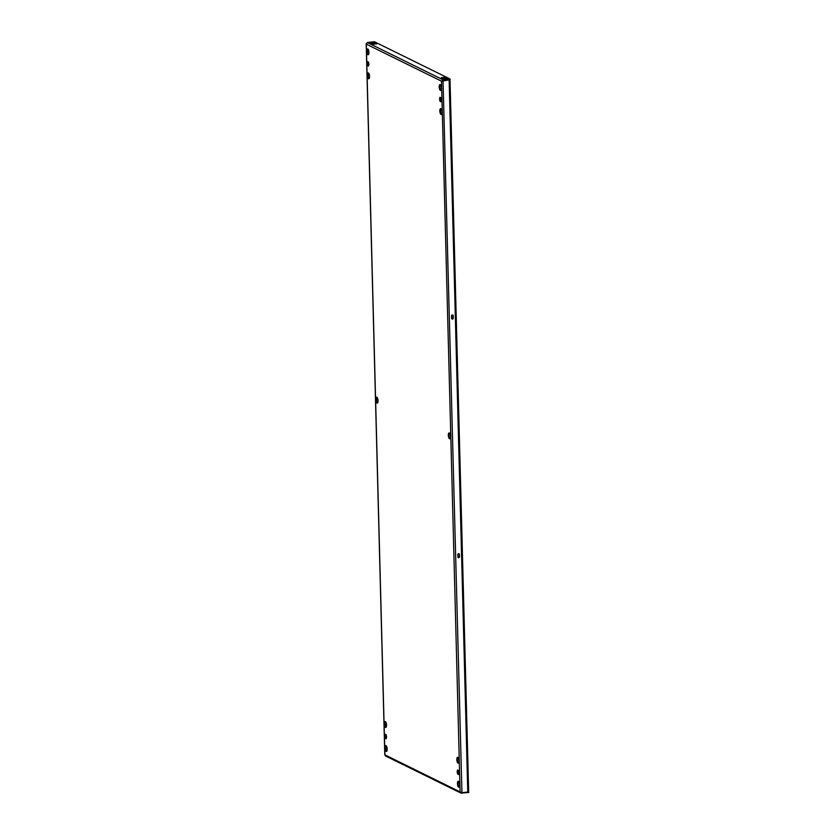 <?xml version="1.0" encoding="UTF-8"?>
<svg xmlns="http://www.w3.org/2000/svg" width="835" height="835" viewBox="0 0 835 835"><rect width="100%" height="100%" fill="white"/><g stroke="black" fill="none" stroke-linecap="round" stroke-linejoin="round"><path stroke-width="1.25" d="M441.423 88.072A2.975 1.065 -96.2 0 0 440.003 84.575A2.975 1.065 -96.2 0 0 439.22 86.986A2.975 1.065 -96.2 0 0 440.64 90.472A2.975 1.065 -96.2 0 0 441.423 88.072M440.943 90.295A2.975 1.065 83.8 0 1 439.868 86.913A2.975 1.065 83.8 0 1 440.337 84.679M442.049 112.088A2.975 1.065 -96.2 0 0 440.63 108.592A2.975 1.065 -96.2 0 0 439.847 111.003A2.975 1.065 -96.2 0 0 441.266 114.499A2.975 1.065 -96.2 0 0 442.049 112.088M441.579 114.322A2.975 1.065 83.8 0 1 440.494 110.93A2.975 1.065 83.8 0 1 440.964 108.696M369.561 76.392A2.975 1.065 -96.2 0 0 368.141 72.895A2.975 1.065 -96.2 0 0 367.348 75.307A2.975 1.065 -96.2 0 0 368.778 78.793A2.975 1.065 -96.2 0 0 369.561 76.392M369.08 78.615A2.975 1.065 83.8 0 1 368.005 75.233A2.975 1.065 83.8 0 1 368.475 73M459.667 784.764A2.975 1.065 -96.2 0 0 458.248 781.268A2.975 1.065 -96.2 0 0 457.455 783.679A2.975 1.065 -96.2 0 0 458.885 787.175A2.975 1.065 -96.2 0 0 459.667 784.764M459.187 786.998A2.975 1.065 83.8 0 1 458.112 783.616A2.975 1.065 83.8 0 1 458.582 781.383M459.031 760.748A2.975 1.065 -96.2 0 0 457.611 757.251A2.975 1.065 -96.2 0 0 456.828 759.662A2.975 1.065 -96.2 0 0 458.248 763.159A2.975 1.065 -96.2 0 0 459.031 760.748M458.561 762.981A2.975 1.065 83.8 0 1 457.476 759.589A2.975 1.065 83.8 0 1 457.956 757.355M386.542 725.051A2.975 1.065 -96.2 0 0 385.123 721.555A2.975 1.065 -96.2 0 0 384.34 723.966A2.975 1.065 -96.2 0 0 385.76 727.452A2.975 1.065 -96.2 0 0 386.542 725.051M386.062 727.275A2.975 1.065 83.8 0 1 384.987 723.893A2.975 1.065 83.8 0 1 385.457 721.659M450.545 436.413A2.975 1.065 -96.2 0 0 449.126 432.927A2.975 1.065 -96.2 0 0 448.332 435.327A2.975 1.065 -96.2 0 0 449.762 438.824A2.975 1.065 -96.2 0 0 450.545 436.413M450.065 438.646A2.975 1.065 83.8 0 1 448.99 435.265A2.975 1.065 83.8 0 1 449.46 433.031M368.924 52.365A2.975 1.065 -96.2 0 0 367.504 48.868A2.975 1.065 -96.2 0 0 366.722 51.279A2.975 1.065 -96.2 0 0 368.141 54.776A2.975 1.065 -96.2 0 0 368.924 52.365M368.454 54.599A2.975 1.065 83.8 0 1 367.369 51.206A2.975 1.065 83.8 0 1 367.849 48.983M378.046 400.716A2.975 1.065 -96.2 0 0 376.627 397.22A2.975 1.065 -96.2 0 0 375.844 399.631A2.975 1.065 -96.2 0 0 377.263 403.128A2.975 1.065 -96.2 0 0 378.046 400.716M377.577 402.95A2.975 1.065 83.8 0 1 376.491 399.558A2.975 1.065 83.8 0 1 376.971 397.324M387.169 749.068A2.975 1.065 -96.2 0 0 385.749 745.572A2.975 1.065 -96.2 0 0 384.966 747.983A2.975 1.065 -96.2 0 0 386.386 751.479A2.975 1.065 -96.2 0 0 387.169 749.068M386.699 751.302A2.975 1.065 83.8 0 1 385.613 747.909A2.975 1.065 83.8 0 1 386.094 745.676M459.438 554.377L459.5 556.768A0.877 0.793 -63.8 0 1 458.311 557.644A0.877 0.793 -63.8 0 1 457.883 556.945L457.82 554.555A0.877 0.793 -63.8 0 1 459.438 554.377L459.24 556.642A0.877 0.793 -63.8 0 1 458.185 557.561M451.631 318.312L451.568 315.922A0.877 0.793 -63.8 0 1 452.768 315.045A0.877 0.793 -63.8 0 1 453.186 315.745L453.248 318.135A0.877 0.793 -63.8 0 1 452.059 319.012A0.877 0.793 -63.8 0 1 451.631 318.312M442.143 81.12L443.009 79.805L441.496 81.193L450.013 79.743L468.654 791.757L467.777 792.05L449.136 80.014M385.979 755.967L384.893 754.861L460.106 791.904L461.943 792.676L467.777 792.05M458.874 553.636A0.877 0.793 -63.8 0 1 459.177 554.252M452.633 315.004A0.877 0.793 -63.8 0 1 452.935 315.62L452.998 318.01A0.877 0.793 -63.8 0 1 451.933 318.928M461.943 792.676L443.03 80.515L449.199 79.826M442.55 80.838L441.496 81.193L460.106 791.904L461.692 793.25L461.671 792.613M385.405 755.894L460.951 793.093L468.821 792.478L468.55 791.653M384.893 754.861L385.686 755.122L384.893 754.861L366.283 44.151L367.296 42.522L374.424 41.75L450.138 79.033L443.009 79.805L367.296 42.522M367.045 43.096L366.179 43.89L384.799 754.913M374.946 42.585L376.961 43.848L373.255 44.098L370.563 42.877L374.946 42.585L375.969 43.764M442.32 78.302L441.444 77.603L445.149 77.352L447.842 78.573L442.32 78.302M371.126 43.243L374.957 43.274M442.059 77.979L447.299 78.897M443.03 80.494L450.159 79.722L450.138 79.033M457.81 773.356A1.482 0.532 -96.2 0 0 458.217 773.711A1.482 0.532 -96.2 0 0 458.603 772.719A1.482 0.532 -96.2 0 0 458.3 771.112A1.482 0.532 -96.2 0 0 457.893 770.757A1.482 0.532 -96.2 0 0 457.507 771.749A1.482 0.532 -96.2 0 0 457.81 773.356M457.549 769.964L458.446 770.402L458.551 774.504L457.653 774.066L457.152 771.791L457.549 769.964L458.446 770.402M458.645 770.381L458.947 772.678M459.146 772.657L458.551 774.504M440.191 100.68A1.482 0.532 -96.2 0 0 440.598 101.035A1.482 0.532 -96.2 0 0 440.984 100.043A1.482 0.532 -96.2 0 0 440.682 98.436A1.482 0.532 -96.2 0 0 440.275 98.081A1.482 0.532 -96.2 0 0 439.888 99.073A1.482 0.532 -96.2 0 0 440.191 100.68M439.93 97.288L440.838 97.726L440.943 101.828L440.045 101.379L439.544 99.114L439.93 97.288L440.838 97.726M441.026 97.705L441.339 100.002M441.527 99.981L440.943 101.828M385.321 737.66A1.482 0.532 -96.2 0 0 385.718 738.015A1.482 0.532 -96.2 0 0 386.114 737.023A1.482 0.532 -96.2 0 0 385.801 735.416A1.482 0.532 -96.2 0 0 385.405 735.061A1.482 0.532 -96.2 0 0 385.008 736.053A1.482 0.532 -96.2 0 0 385.321 737.66M385.06 734.268L385.958 734.706L386.062 738.808L385.165 738.359L384.664 736.094L385.06 734.268L385.958 734.706M386.146 734.685L386.459 736.981M386.657 736.961L386.062 738.808M367.703 64.973A1.482 0.532 -96.2 0 0 368.099 65.328A1.482 0.532 -96.2 0 0 368.496 64.337A1.482 0.532 -96.2 0 0 368.183 62.729A1.482 0.532 -96.2 0 0 367.786 62.374A1.482 0.532 -96.2 0 0 367.39 63.366A1.482 0.532 -96.2 0 0 367.703 64.973M367.442 61.581L368.339 62.03L368.84 64.295L368.444 66.132L367.546 65.683L367.442 61.581L368.339 62.03M368.538 62.009L368.84 64.295M369.039 64.274L368.444 66.132M373.151 43.023L373.172 44.057M385.791 749.402L385.718 746.563M385.165 725.375L385.092 722.546M376.668 401.05L376.595 398.211M368.183 76.716L368.099 73.887M367.546 52.699L367.473 49.86M441.496 81.193L366.283 44.151M374.09 44.276L374.059 43.076M445.149 77.352L445.17 78.041M445.994 77.77L446.005 78.459M446.266 77.812L446.287 78.49M446.537 77.853L446.558 78.532M375.98 43.295L376 43.973M375.959 43.274L375.98 43.952"/></g></svg>
